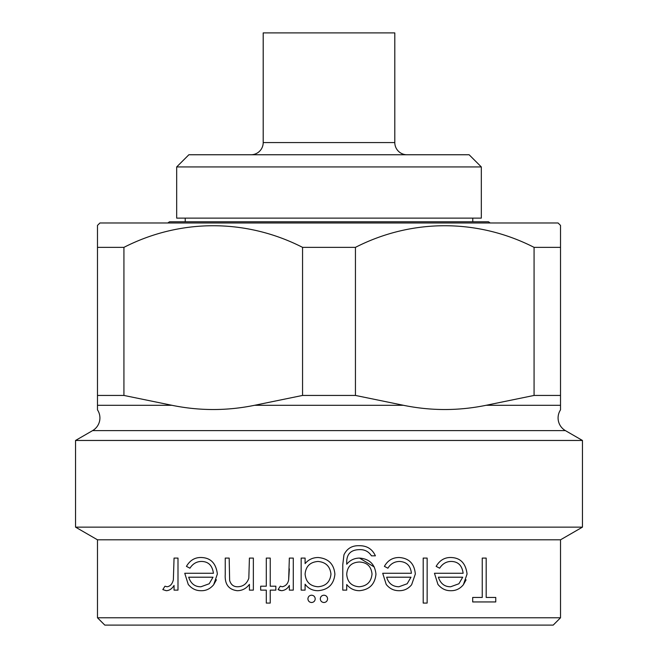 <?xml version="1.0" encoding="UTF-8"?>
<svg xmlns="http://www.w3.org/2000/svg" width="658" height="658" viewBox="0 0 658 658"><rect width="100%" height="100%" fill="white"/><g stroke="black" fill="none" stroke-linecap="round" stroke-linejoin="round"><path stroke-width="0.99" d="M560.517 409.868L560.517 405.287L560.517 409.868A14.624 14.624 0 0 0 565.395 430.612L92.605 430.612A14.624 14.624 0 0 0 97.483 409.868L97.483 405.287L97.483 409.868M167.798 222.988L169.509 221.771L488.491 221.771L490.202 222.988M553.205 625.1L104.795 625.1L97.483 617.788L560.517 617.788L553.205 625.1M560.517 539.807L97.483 539.807L75.547 527.14L582.453 527.14L560.517 539.807L560.517 617.788M565.395 430.612L582.453 440.465L75.547 440.465L75.547 527.14M582.453 440.465L582.453 527.14M92.605 430.612L75.547 440.465M307.911 598.854C308.125 596.625 309.342 595.408 311.563 595.202C309.35 595.4 308.133 596.617 307.911 598.854C308.125 601.075 309.342 602.292 311.563 602.514C313.776 602.309 315.001 601.091 315.223 598.854C315.009 596.633 313.792 595.408 311.563 595.202M320.281 598.854C320.495 596.633 321.713 595.416 323.942 595.202C321.721 595.408 320.504 596.625 320.281 598.854C320.495 601.067 321.713 602.284 323.942 602.514C326.154 602.309 327.371 601.083 327.594 598.854C327.388 596.633 326.171 595.416 323.942 595.202M216.416 579.78L213.677 584.723L217.362 574.023C216.005 563.256 210.634 557.754 201.241 557.515C194.933 557.334 189.998 560.287 186.436 566.365L189.932 568.208C192.86 563.651 196.791 561.406 201.735 561.455C208.463 561.636 212.361 565.576 213.431 573.266L184.75 573.266L188.237 584.394C191.684 588.68 195.985 590.785 201.142 590.703C205.987 590.851 210.165 588.861 213.677 584.723M280.226 590.53L278.104 589.601L281.534 590.703C284.972 590.374 287.579 588.614 289.347 585.423L289.347 590.136L293.287 590.136L293.287 558.083L289.347 558.083L288.648 579.854L289.347 568.857M280.267 586.196L282.274 586.763L280.267 586.196L278.104 589.601M359.531 558.083C354.341 558.132 350.072 560.18 346.717 564.227L346.717 562.565C346.577 554.118 350.804 549.817 359.408 549.644C364.614 549.438 368.636 551.494 371.457 555.829L375.397 555.829C372.239 548.937 366.777 545.564 359.029 545.712C351.972 545.515 346.947 548.566 343.945 554.867L342.777 564.696L342.777 590.136L346.717 590.136L346.717 584.534C349.966 588.589 354.193 590.645 359.408 590.703C369.409 589.757 374.928 584.263 375.957 574.212C374.97 564.268 369.5 558.889 359.531 558.083L374.328 567.031M466.094 579.846L463.38 584.723L467.065 574.023C465.741 563.248 460.37 557.745 450.944 557.515C444.66 557.342 439.725 560.287 436.139 566.365L439.634 568.208C442.604 563.626 446.543 561.381 451.437 561.455C458.198 561.644 462.097 565.584 463.133 573.266L434.453 573.266L437.94 584.394C441.444 588.704 445.746 590.81 450.845 590.703C455.805 590.802 459.983 588.811 463.38 584.723M97.483 539.807L97.483 617.788M97.483 225.423L99.917 222.988L558.083 222.988L560.517 225.423L560.517 405.287L486.114 405.287C458.527 410.937 430.957 410.937 403.403 405.287C430.99 410.937 458.568 410.937 486.114 405.287L534.074 395.442L534.074 247.359C477.733 218.612 412.056 218.448 355.443 247.359L302.557 247.359C246.215 218.612 180.531 218.448 123.926 247.359L97.483 247.359L97.483 225.423L97.483 395.442L123.926 395.442L171.886 405.287C199.473 410.937 227.043 410.937 254.597 405.287C227.01 410.937 199.432 410.937 171.886 405.287L97.483 405.287L97.483 395.442M560.517 247.359L534.074 247.359M185.219 218.119L185.219 221.771M472.781 218.119L472.781 221.771M481.319 166.935L176.681 166.935L176.681 218.119L481.319 218.119L481.319 166.935L469.129 154.753L188.871 154.753L176.681 166.935M394.8 32.9L263.2 32.9L263.2 142.564L394.8 142.564L394.8 32.9M406.981 154.753A12.181 12.181 0 0 1 394.8 142.564M251.019 154.753A12.181 12.181 0 0 0 263.2 142.564M123.926 247.359L123.926 395.442M355.443 247.359L355.443 395.442L302.557 395.442L302.557 247.359M560.517 395.442L534.074 395.442M355.443 395.442L403.403 405.287L254.597 405.287L302.557 395.442M177.997 590.136L177.997 558.083L174.057 558.083L173.358 579.854C172.281 584.082 170.151 586.385 166.984 586.763L164.977 586.196L162.814 589.601L166.244 590.703C169.361 590.588 171.968 588.828 174.057 585.423L174.057 590.136L177.997 590.136M188.681 577.206L213.019 577.206L209.203 583.761L200.945 586.763C194.941 586.854 190.861 583.671 188.681 577.206M253.355 590.136L253.355 558.083L249.423 558.083L248.814 578.275C246.898 583.671 243.263 586.5 237.908 586.763C233.689 586.887 230.933 584.789 229.642 580.455L229.173 558.083L225.242 558.083L225.242 574.45C224.641 584.205 228.639 589.617 237.225 590.703C242.152 590.687 246.224 588.573 249.423 584.353L249.423 590.136L253.355 590.136M270.232 603.073L270.232 590.136L275.85 590.136L275.85 586.204L270.232 586.204L270.232 558.083L266.293 558.083L266.293 586.204L260.667 586.204L260.667 590.136L266.293 590.136L266.293 603.073L270.232 603.073M288.648 579.854C287.933 583.687 285.811 585.99 282.274 586.763M301.158 590.136L305.098 590.136L305.098 584.205C308.306 588.548 312.624 590.711 318.069 590.703C328.227 589.823 333.845 584.32 334.906 574.195C333.96 564.029 328.391 558.469 318.192 557.515C312.854 557.532 308.495 559.563 305.098 563.626L305.098 558.083L301.158 558.083L301.158 590.136M318.02 586.763C310.132 586.163 305.822 581.919 305.098 574.039C305.83 566.25 310.148 562.055 318.053 561.455C325.8 562.162 330.11 566.39 330.966 574.154C330.135 581.919 325.817 586.122 318.02 586.763M359.087 586.763C351.462 586.146 347.342 581.985 346.717 574.286C347.292 566.497 351.495 562.401 359.326 562.014C367 562.343 371.235 566.357 372.025 574.056C371.235 581.894 366.925 586.13 359.087 586.763M387.891 568.208C390.679 563.741 394.611 561.488 399.694 561.455C406.726 561.932 410.625 565.864 411.39 573.266L382.709 573.266L386.197 584.394C389.544 588.622 393.846 590.728 399.11 590.703C404.16 590.752 408.338 588.762 411.637 584.723L415.33 574.023C414.408 563.676 409.029 558.173 399.2 557.515C392.678 557.482 387.743 560.435 384.395 566.365L387.891 568.208M386.649 577.206L410.979 577.206L407.162 583.761L398.904 586.763C392.612 586.607 388.533 583.424 386.649 577.206M427.141 603.073L427.141 558.083L423.201 558.083L423.201 603.073L427.141 603.073M438.384 577.206L462.714 577.206L458.906 583.761L450.648 586.763C444.611 586.813 440.531 583.621 438.384 577.206M495.754 597.448L486.188 597.448L486.188 558.083L482.248 558.083L482.248 597.448L472.691 597.448L472.691 601.947L495.754 601.947L495.754 597.448"/></g></svg>

